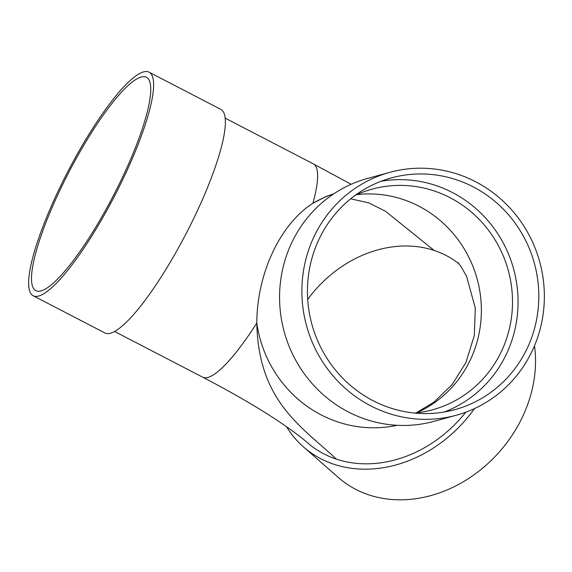 <?xml version="1.0" encoding="UTF-8"?>
<svg xmlns="http://www.w3.org/2000/svg" width="572" height="572" viewBox="0 0 572 572"><rect width="100%" height="100%" fill="white"/><g stroke="black" fill="none" stroke-linecap="round" stroke-linejoin="round"><path stroke-width="0.86" d="M459.044 263.842A114.386 94.58 -48.8 0 0 434.155 250.45L385.521 211.275L368.833 202.888L350.686 198.806M434.155 250.45A114.386 94.58 -48.8 0 0 307.7 299.442M397.147 425.289A120.149 115.351 74.7 0 1 256.799 323.044A120.149 25.154 -62.6 0 1 202.66 377.17C233.405 393.2 259.295 408.294 280.33 422.458C293 431.109 301.987 437.816 307.293 442.592A120.149 99.349 -48.8 0 0 336.4 459.144C302.581 427.227 258.322 401.901 256.799 323.044C256.957 273.623 280.137 224.131 312.898 203.282A120.149 25.154 -62.6 0 0 313.313 163.864L351.129 184.291M333.884 193.758L326.297 196.403L312.898 203.282A120.149 115.351 74.7 0 1 333.762 193.837M336.4 459.144A120.149 99.349 -48.8 0 0 465.787 412.205M534.498 345.781A125.919 104.118 131.2 0 1 470.649 477.141A125.919 104.118 131.2 0 1 338.452 477.57L303.489 446.925A125.919 104.118 131.2 0 1 286.508 426.691M474.445 408.623A125.919 104.118 131.2 0 1 303.489 446.925M414.6 413.055A114.386 109.817 74.7 0 0 432.582 409.774A114.386 109.817 74.7 0 0 501.658 350.958A114.386 109.817 74.7 0 0 486.572 227.756A114.386 109.817 74.7 0 0 372.157 189.139A114.386 109.817 74.7 0 0 355.012 195.474M33.14 295.731L104.89 332.947A125.919 26.355 -62.6 0 0 196.854 211.869A125.919 26.355 -62.6 0 0 220.856 109.402L149.106 72.186A125.919 26.355 -62.6 0 0 67.725 171.822A125.919 26.355 -62.6 0 0 33.14 295.731A125.919 26.355 -62.6 0 0 125.104 174.653A125.919 26.355 -62.6 0 0 149.106 72.186M123.545 175.075A120.149 25.154 -62.6 0 0 146.446 77.306A120.149 25.154 -62.6 0 0 68.797 172.372A120.149 25.154 -62.6 0 0 35.793 290.612A120.149 25.154 -62.6 0 0 123.545 175.075M444.344 411.99A120.149 115.351 74.7 0 0 506.663 353.553A120.149 115.351 74.7 0 0 494.208 228.571A120.149 115.351 74.7 0 0 381.152 181.238M527.413 347.876A120.149 115.351 74.7 0 0 511.568 218.454A120.149 115.351 74.7 0 0 391.384 177.892A120.149 115.351 74.7 0 0 311.869 324.238A120.149 115.351 74.7 0 0 454.862 409.652A120.149 115.351 74.7 0 0 527.413 347.876M389.861 172.329L367.553 178.435A125.919 120.885 74.7 0 0 284.22 331.81A125.919 120.885 74.7 0 0 434.077 421.328L456.384 415.215A125.919 120.885 74.7 0 0 532.418 350.472A125.919 120.885 74.7 0 0 515.815 214.843A125.919 120.885 74.7 0 0 389.861 172.329A125.919 120.885 74.7 0 0 306.528 325.704A125.919 120.885 74.7 0 0 456.384 415.215M416.695 412.841A114.386 109.817 74.7 0 0 470.527 359.481A114.386 109.817 74.7 0 0 460.446 243.007A114.386 109.817 74.7 0 0 356.921 194.594M313.313 163.864L225.196 118.154M202.66 377.17L114.55 331.46M457.979 262.562L461.011 266.545L466.602 276.347L475.289 308.093L474.31 335.535L465.915 362.519L452.159 384.541L433.898 402.173L416.058 412.912"/></g></svg>
